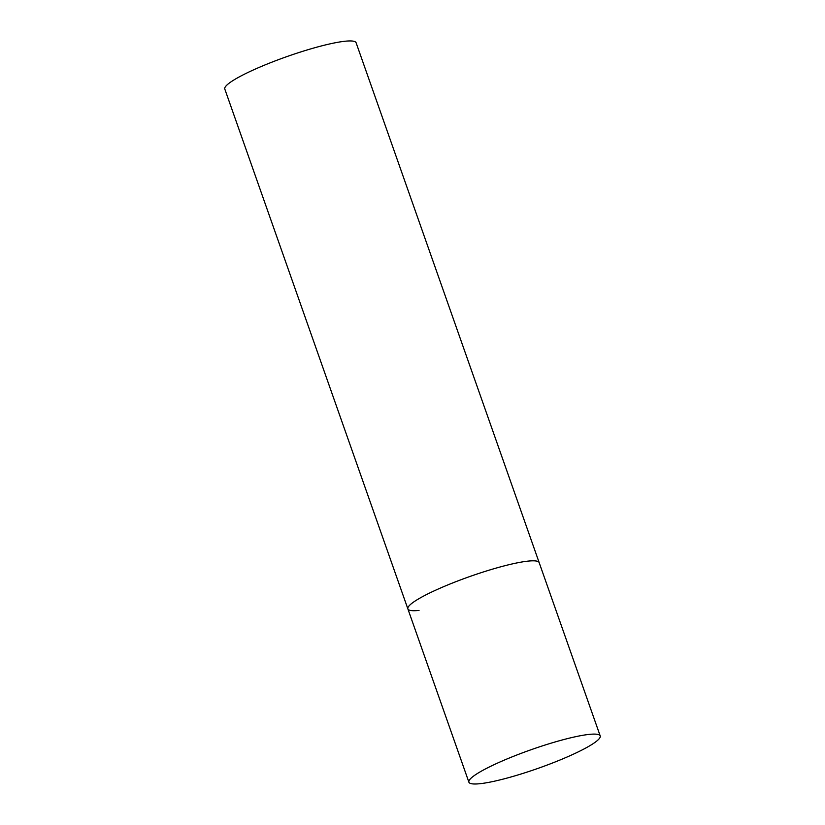 <?xml version="1.0" encoding="UTF-8"?>
<svg xmlns="http://www.w3.org/2000/svg" width="825" height="825" viewBox="0 0 825 825"><rect width="100%" height="100%" fill="white"/><g stroke="black" fill="none" stroke-linecap="round" stroke-linejoin="round"><path stroke-width="1.24" d="M419.038 610.407A69.609 9.952 -19.4 0 1 407.87 608.881L224.792 89.017A69.609 9.952 -19.4 0 1 269.641 63.061A69.609 9.952 -19.4 0 1 344.943 41.25A69.609 9.952 -19.4 0 1 356.111 42.766L539.179 562.64A69.609 9.952 160.6 0 0 502.91 566.228A69.609 9.952 160.6 0 0 436.745 589.689A69.609 9.952 160.6 0 0 407.87 608.881A69.609 9.952 -19.4 0 1 452.719 582.935A69.609 9.952 -19.4 0 1 528.01 561.124A69.609 9.952 -19.4 0 1 539.179 562.64L600.208 735.931A69.609 9.952 160.6 0 0 563.929 739.52A69.609 9.952 160.6 0 0 497.764 762.981A69.609 9.952 160.6 0 0 468.889 782.172A69.609 9.952 160.6 0 0 505.168 778.583A69.609 9.952 160.6 0 0 571.333 755.123A69.609 9.952 160.6 0 0 600.208 735.931M407.87 608.881L468.889 782.172"/></g></svg>
